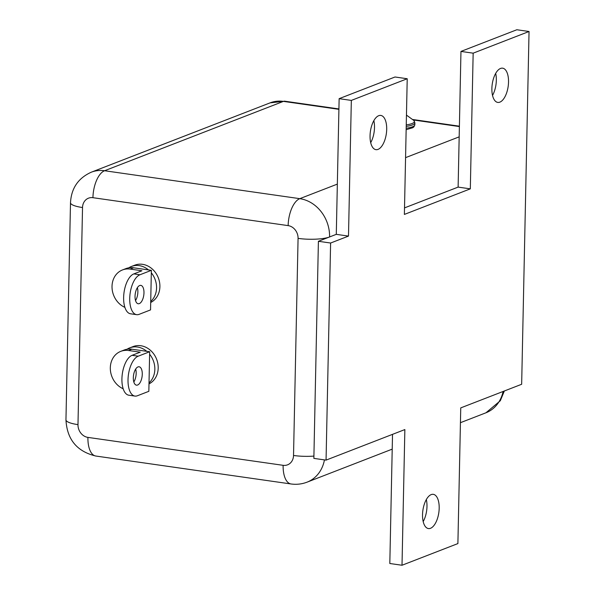 <?xml version="1.0" encoding="UTF-8"?>
<svg xmlns="http://www.w3.org/2000/svg" width="595" height="595" viewBox="0 0 595 595"><rect width="100%" height="100%" fill="white"/><g stroke="black" fill="none" stroke-linecap="round" stroke-linejoin="round"><path stroke-width="0.89" d="M402.012 565.25L457.897 543.577L460.746 407.895L521.659 384.273L529.044 31.498L516.847 29.75L460.961 51.423L458.12 187.105L404.511 207.893L458.12 187.105L470.318 188.853L404.377 214.423L407.218 78.741L351.333 100.414L348.492 236.096L330.604 243.028L326.06 460.121L404.86 429.568L402.012 565.25L389.814 563.502L392.522 434.35M348.492 236.096L336.287 234.348L318.407 241.287L330.604 243.028M318.407 241.287L313.863 458.381L326.06 460.121M529.044 31.498L473.159 53.171L470.318 188.853M370.045 135.772A17.292 8.047 98.1 0 0 375.928 149.657A17.292 8.047 98.1 0 0 386.341 133.682A17.292 8.047 98.1 0 0 380.822 115.43A17.292 8.047 98.1 0 0 370.045 135.772M422.532 514.675A17.292 8.047 -81.9 0 1 433.309 494.333A17.292 8.047 -81.9 0 1 438.827 512.585A17.292 8.047 -81.9 0 1 428.407 528.561A17.292 8.047 -81.9 0 1 422.532 514.675M491.879 88.529A17.292 8.047 98.1 0 0 497.755 102.414A17.292 8.047 98.1 0 0 508.167 86.439A17.292 8.047 98.1 0 0 502.656 68.18A17.292 8.047 98.1 0 0 491.879 88.529M407.218 78.741L395.021 76.993L339.135 98.666L336.287 234.348L329.585 236.951A34.815 29.809 68.8 0 0 299.791 198.663L337.343 184.108M370.7 142.681A17.292 8.047 98.1 0 0 373.846 120.666M492.526 95.431A17.292 8.047 98.1 0 0 495.68 73.416M426.332 499.569A17.292 8.047 -81.9 0 1 423.186 521.584M473.159 53.171L460.961 51.423M351.333 100.414L339.135 98.666M406.459 115.103L413.912 120.532A19.65 4.403 -178.8 0 1 406.251 124.905M132.112 355.312L138.211 356.189A20.304 9.453 98.1 0 0 128.148 377.208A20.304 9.453 98.1 0 0 134.924 396.077L128.825 395.206A20.304 9.453 -81.9 0 1 122.049 376.338A20.304 9.453 -81.9 0 1 132.112 355.312L140.219 352.173L128.527 350.5A20.304 17.389 -111.2 0 0 120.77 351.355A20.304 17.389 -111.2 0 0 110.358 369.636A20.304 17.389 -111.2 0 0 123.172 388.773M120.77 351.355L124.117 350.053A20.304 17.389 68.8 0 1 131.874 349.198L128.527 350.5M134.924 396.077A20.304 9.453 98.1 0 0 137.386 395.764L148.839 391.317L149.672 351.742L131.874 349.198M149.018 382.905A20.304 17.389 -111.2 0 0 154.841 369.361A20.304 17.389 -111.2 0 0 149.62 354.241M146.764 351.325A20.304 17.389 -111.2 0 0 129.71 347.882A20.304 17.389 -111.2 0 0 127.025 349.25M148.995 383.901A20.304 17.389 -111.2 0 0 158.196 368.067A20.304 17.389 -111.2 0 0 133.064 346.588L129.71 347.882M138.211 356.189L149.672 351.742M137.609 385.017A9.282 4.321 -81.9 0 1 136.486 385.166A9.282 4.321 -81.9 0 1 133.518 375.363A9.282 4.321 -81.9 0 1 139.111 366.78A9.282 4.321 -81.9 0 1 142.212 375.408A9.282 4.321 -81.9 0 1 137.609 385.017M135.667 369.093A9.282 4.321 -81.9 0 1 133.83 381.983M130.231 269.089L133.585 267.787A20.304 17.389 -111.2 0 0 125.828 268.642L122.473 269.944A20.304 17.389 68.8 0 1 130.231 269.089L141.922 270.762L133.815 273.901A20.304 9.453 98.1 0 0 123.76 294.927A20.304 9.453 98.1 0 0 130.528 313.796L136.627 314.666A20.304 9.453 -81.9 0 1 129.859 295.804A20.304 9.453 -81.9 0 1 139.922 274.778L151.375 270.331L150.542 309.906L139.089 314.353A20.304 9.453 -81.9 0 1 136.627 314.666M124.883 307.362A20.304 17.389 68.8 0 1 112.061 288.225A20.304 17.389 68.8 0 1 122.473 269.944M151.323 272.83A20.304 17.389 68.8 0 1 156.552 287.95A20.304 17.389 68.8 0 1 150.721 301.494M128.728 267.839A20.304 17.389 68.8 0 1 131.413 266.471A20.304 17.389 68.8 0 1 148.467 269.914M131.413 266.471L134.767 265.177A20.304 17.389 68.8 0 1 159.899 286.656A20.304 17.389 68.8 0 1 150.699 302.491M133.585 267.787L151.375 270.331M139.691 285.518A9.282 4.321 98.1 0 0 135.095 295.127A9.282 4.321 98.1 0 0 138.189 303.755A9.282 4.321 98.1 0 0 143.782 295.172A9.282 4.321 98.1 0 0 140.822 285.377A9.282 4.321 98.1 0 0 139.691 285.518M135.534 300.572A9.282 4.321 98.1 0 0 137.378 287.683M413.912 120.532L414.894 122.845L414.849 124.734A20.193 4.522 -178.8 0 1 406.177 128.252M414.894 122.845A20.193 4.522 -178.8 0 1 406.221 126.363M139.922 274.778L133.815 273.901M405.567 157.645L459.169 136.857M270.115 102.853L91.288 172.2A34.815 29.809 68.8 0 1 104.579 170.735L283.413 101.388A34.815 29.809 -111.2 0 0 270.115 102.853L284.819 101.21L338.919 108.944M92.932 197.689A23.205 10.799 -81.9 0 1 104.579 170.735L299.791 198.663A23.205 10.799 -81.9 0 0 288.144 225.617L92.932 197.689A11.603 9.937 -111.2 0 0 82.526 207.536L77.982 424.629A11.603 9.937 -111.2 0 0 87.911 437.392L283.123 465.32A11.603 9.937 -111.2 0 0 293.528 455.473L298.073 238.379A11.603 9.937 -111.2 0 0 288.144 225.617M459.385 126.564L413.354 119.974M338.912 109.324L283.413 101.388A11.603 5.4 -81.9 0 1 284.819 101.21M324.446 459.89A34.815 29.809 68.8 0 1 307.124 482.136L392.209 449.143M460.433 422.688L485.951 412.789A34.815 29.809 -111.2 0 0 503.095 391.473M298.073 238.379A23.205 5.199 1.2 0 0 329.585 236.951M313.907 456.09A23.205 5.199 -178.8 0 1 293.528 455.473M87.911 437.392A23.205 10.799 -81.9 0 0 95.802 456.03L291.007 483.966A23.205 10.799 -81.9 0 1 283.123 465.32M95.802 456.03C76.941 451.501 66.99 439.422 65.956 419.81A23.205 5.199 1.2 0 0 77.982 424.629M82.526 207.536A23.205 5.199 -178.8 0 1 70.5 202.716L65.956 419.81M414.849 124.734L413.994 126.772L412.789 127.724L406.147 129.68M504.352 390.982L500.321 400.74L485.951 412.789M412.878 119.528L459.392 126.185M291.007 483.966C296.541 484.739 301.91 484.129 307.124 482.136M91.288 172.2C78.235 178.091 71.303 188.265 70.5 202.716"/></g></svg>
